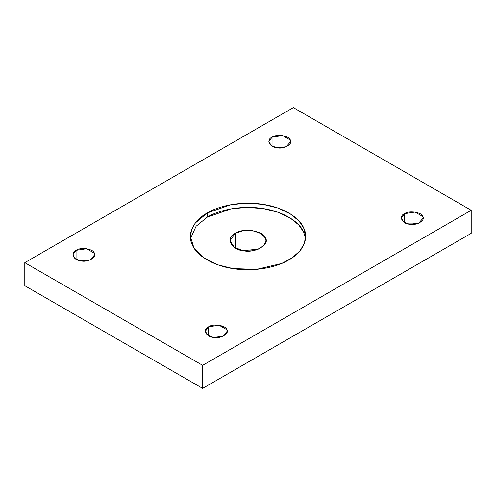 <?xml version="1.0" encoding="UTF-8"?>
<svg xmlns="http://www.w3.org/2000/svg" width="496" height="496" viewBox="0 0 496 496"><rect width="100%" height="100%" fill="white"/><g stroke="black" fill="none" stroke-linecap="round" stroke-linejoin="round"><path stroke-width="0.74" d="M76.062 250.356L72.869 254.808L75.435 258.869L80.953 260.89L90.136 259.923L94.68 254.808L94.308 253.177L86.595 248.725L76.062 250.356L76.062 259.259L76.062 250.356C80.284 246.853 93.694 248.924 94.308 253.177C97.458 257.046 87.643 262.713 80.953 260.89C73.582 260.536 69.992 252.793 76.062 250.356M88.176 260.574L79.379 260.574M272.044 137.206L268.851 141.664L271.417 145.719L276.935 147.746L286.118 146.779L290.662 141.664L290.29 140.033L282.577 135.582L272.044 137.206L272.044 146.115L272.044 137.206C276.266 133.703 289.67 135.774 290.29 140.033C293.44 143.896 283.625 149.563 276.935 147.746C269.564 147.386 265.974 139.649 272.044 137.206M275.361 147.424L284.152 147.424L275.361 147.424M208.531 326.839L205.338 331.291L207.905 335.346L213.423 337.373L222.605 336.406L227.149 331.291L226.777 329.66L219.065 325.209L208.531 326.839L208.531 335.742L208.531 326.839C212.753 323.33 226.157 325.407 226.777 329.66C229.927 333.523 220.112 339.19 213.423 337.373C206.051 337.013 202.461 329.276 208.531 326.839M211.848 337.051L220.639 337.051L211.848 337.051M404.513 213.689L401.32 218.141L403.887 222.202L409.405 224.223L418.587 223.256L423.131 218.141L422.759 216.51L415.047 212.059L404.513 213.689L404.513 222.592L404.513 213.689C408.735 210.18 422.139 212.257 422.759 216.51C425.909 220.373 416.094 226.04 409.405 224.223C402.033 223.863 398.437 216.126 404.513 213.689M407.824 223.901L416.621 223.901L407.824 223.901M207.26 212.958L195.387 222.927L191.716 229.375L190.39 236.474L193.936 247.975L203.949 257.914L217.992 264.87L233.089 268.603L256.544 269.371L281.598 263.494L292.039 257.92L299.733 251.119L304.222 243.747L305.61 236.474L303.651 227.869L298.784 220.77L290.278 213.875L278.039 208.091L262.911 204.346L246.568 203.224L230.962 204.699L207.26 212.958L207.26 217.149L230.962 208.89L246.568 207.415L262.911 208.537L278.039 212.282L290.278 218.066L298.784 224.961L303.651 232.06L305.499 238.57L303.651 232.06C299.962 222.865 285.026 211.78 262.911 208.537C240.951 204.96 218.42 210.248 207.26 217.149L207.26 212.958C218.42 206.057 240.951 200.768 262.911 204.346C285.026 207.588 299.962 218.674 303.651 227.869C308.413 236.89 305.083 250.802 288.74 259.997C272.819 269.433 248.719 271.355 233.089 268.603C217.167 266.476 197.966 257.852 192.349 245.086C186.155 232.407 195.319 219.399 207.26 212.958M190.501 238.57L196.075 226.257L207.26 217.149L196.075 226.257L190.501 238.57M235.296 233.331C242.253 227.559 264.331 230.975 265.354 237.981C270.537 244.348 254.374 253.679 243.35 250.685C231.21 250.096 225.296 237.348 235.296 233.331L230.039 240.665L234.267 247.349L243.35 250.685L258.478 249.091L264.132 245.229L265.961 240.665L265.354 237.981L261.181 233.622L252.65 230.646L242.687 230.758L235.296 233.331L235.296 248L235.296 233.331M240.517 250.096L255.483 250.096L240.517 250.096M471.2 233.331L471.2 210.285L202.635 365.341L202.635 388.387L471.2 233.331L202.635 388.387L202.635 365.341L24.8 262.669L293.365 107.613L471.2 210.285L471.2 233.331M24.8 285.715L24.8 262.669L24.8 285.715L202.635 388.387L24.8 285.715M471.2 210.285L293.365 107.613L24.8 262.669L202.635 365.341L471.2 210.285"/></g></svg>
